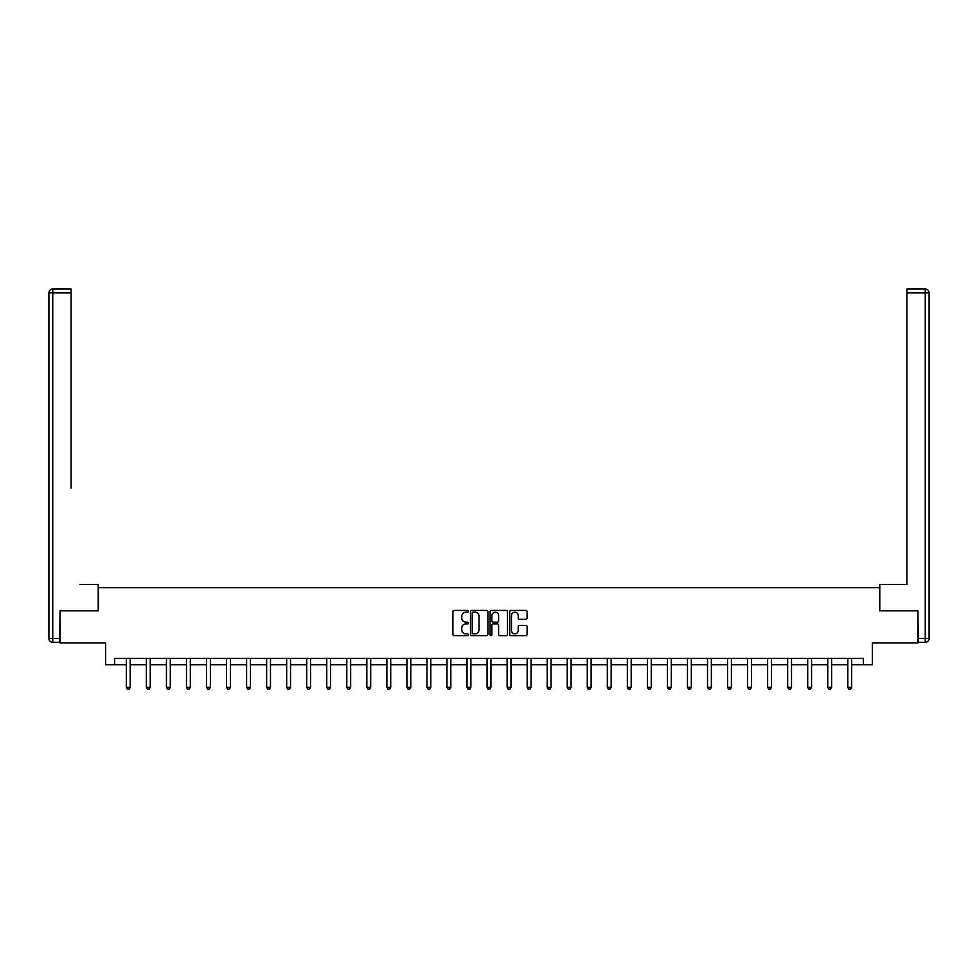 <?xml version="1.0" encoding="UTF-8"?>
<svg xmlns="http://www.w3.org/2000/svg" width="978" height="978" viewBox="0 0 978 978"><rect width="100%" height="100%" fill="white"/><g stroke="black" fill="none" stroke-linecap="round" stroke-linejoin="round"><path stroke-width="1.47" d="M468.45 611.311A0.88 0.88 0 0 0 467.57 610.431L454.171 610.431A1.259 1.259 0 0 0 452.912 611.69L452.912 634.38A1.259 1.259 0 0 0 454.171 635.639L467.57 635.639A0.88 0.88 0 0 0 468.45 634.759A0.88 0.88 0 0 0 467.57 633.878L465.834 633.878A4.034 4.034 0 0 1 461.799 629.844L461.799 627.949A4.034 4.034 0 0 1 465.834 623.915L467.57 623.915A0.88 0.88 0 0 0 468.45 623.035A0.88 0.88 0 0 0 467.57 622.155L465.834 622.155A4.034 4.034 0 0 1 461.799 618.12L461.799 616.226A4.034 4.034 0 0 1 465.834 612.191L467.57 612.191A0.88 0.88 0 0 0 468.45 611.311M525.846 619.318A1.259 1.259 0 0 0 527.105 618.059L527.105 611.69A1.259 1.259 0 0 0 525.846 610.431L510.968 610.431A1.259 1.259 0 0 0 509.709 611.69L509.709 634.38A1.259 1.259 0 0 0 510.968 635.639L525.846 635.639A1.259 1.259 0 0 0 527.105 634.38L527.105 626.69A1.259 1.259 0 0 0 525.846 625.431L519.477 625.431A1.259 1.259 0 0 0 518.218 626.69L518.218 630.504A3.374 3.374 0 0 1 514.844 633.878A3.374 3.374 0 0 1 511.482 630.504L511.482 615.565A3.374 3.374 0 0 1 514.844 612.191A3.374 3.374 0 0 1 518.218 615.565L518.218 618.059A1.259 1.259 0 0 0 519.477 619.318L525.846 619.318M114.67 664.783L114.67 658.365L863.33 658.365L863.33 664.783L872.327 664.783L872.327 642.949L917.926 642.949L917.926 610.834L879.638 610.834L879.638 587.705L98.362 587.705L98.362 610.834L60.074 610.834L60.074 642.949L105.673 642.949L105.673 664.783L126.358 664.783M487.9 611.69A1.259 1.259 0 0 0 486.641 610.431L471.763 610.431A1.259 1.259 0 0 0 470.491 611.69L470.491 634.38A1.259 1.259 0 0 0 471.763 635.639L486.641 635.639A1.259 1.259 0 0 0 487.9 634.38L487.9 611.69M491.359 610.431L506.237 610.431A1.259 1.259 0 0 1 507.509 611.69L507.509 634.38A1.259 1.259 0 0 1 506.237 635.639L499.88 635.639A1.259 1.259 0 0 1 498.609 634.38L498.609 625.174A1.259 1.259 0 0 0 497.35 623.915L493.132 623.915A1.259 1.259 0 0 0 491.873 625.174L491.873 634.759A0.88 0.88 0 0 1 490.98 635.639A0.88 0.88 0 0 1 490.1 634.759L490.1 611.69A1.259 1.259 0 0 1 491.359 610.431M130.208 664.783L146.394 664.783M150.257 664.783L166.443 664.783M170.294 664.783L186.48 664.783M190.331 664.783L206.517 664.783M210.368 664.783L226.554 664.783M230.417 664.783L246.603 664.783M250.454 664.783L266.639 664.783M270.49 664.783L286.676 664.783M290.527 664.783L306.713 664.783M310.576 664.783L326.762 664.783M330.613 664.783L346.799 664.783M350.65 664.783L366.836 664.783M370.686 664.783L386.872 664.783M390.723 664.783L406.909 664.783M410.772 664.783L426.958 664.783M430.809 664.783L446.995 664.783M450.846 664.783L467.032 664.783M470.883 664.783L487.068 664.783M490.932 664.783L507.117 664.783M510.968 664.783L527.154 664.783M531.005 664.783L547.191 664.783M551.042 664.783L567.228 664.783M571.091 664.783L587.277 664.783M591.128 664.783L607.314 664.783M611.164 664.783L627.35 664.783M631.201 664.783L647.387 664.783M651.238 664.783L667.424 664.783M671.287 664.783L687.473 664.783M691.324 664.783L707.51 664.783M711.361 664.783L727.546 664.783M731.397 664.783L747.583 664.783M751.446 664.783L767.632 664.783M771.483 664.783L787.669 664.783M791.52 664.783L807.706 664.783M811.557 664.783L827.743 664.783M831.606 664.783L847.792 664.783M851.642 664.783L863.33 664.783M473.144 612.191A0.88 0.88 0 0 0 472.264 613.072L472.264 632.998A0.88 0.88 0 0 0 473.144 633.878L474.978 633.878A4.034 4.034 0 0 0 479.012 629.844L479.012 616.226A4.034 4.034 0 0 0 474.978 612.191L473.144 612.191M498.609 615.627A3.374 3.374 0 0 0 495.247 612.252A3.374 3.374 0 0 0 491.873 615.627L491.873 620.896A1.259 1.259 0 0 0 493.132 622.155L497.35 622.155A1.259 1.259 0 0 0 498.609 620.896L498.609 615.627M130.367 658.365L130.27 658.634A1.284 1.284 0 0 0 130.208 659.025L130.208 687.289L129.255 688.964L127.323 688.964L126.358 687.289L126.358 659.025A1.284 1.284 0 0 0 126.296 658.634L126.211 658.365M126.358 687.289L130.208 687.289M98.228 610.834L98.228 584.502L79.988 584.502M71.125 292.899L52.751 292.899L52.751 289.036L71.125 289.036L71.125 488.156M52.751 642.301L52.751 638.451L48.9 638.451A3.851 3.851 0 0 0 52.751 642.301L59.695 642.301L52.751 642.301A3.851 3.851 0 0 1 48.9 638.451L48.9 292.899A3.851 3.851 0 0 1 52.751 289.036A3.851 3.851 0 0 0 48.9 292.899L52.751 292.899L52.751 638.451L59.695 638.451L60.074 610.834M59.695 638.451L59.695 642.301M898.012 584.502L906.875 584.502L906.875 289.036L925.249 289.036L906.875 289.036M879.772 610.834L879.772 584.502L906.875 584.502L906.875 488.156M925.249 642.301L918.305 642.301L925.249 642.301A3.851 3.851 0 0 0 929.1 638.451L929.1 292.899L929.1 638.451A3.851 3.851 0 0 1 925.249 642.301L925.249 292.899L906.875 292.899M918.305 642.301L917.926 610.834M929.1 292.899A3.851 3.851 0 0 0 925.249 289.036A3.851 3.851 0 0 1 929.1 292.899A3.851 3.851 0 0 0 925.249 289.036L925.249 292.899L929.1 292.899A3.851 3.851 0 0 0 925.249 289.036M150.404 658.365L150.319 658.634A1.284 1.284 0 0 0 150.257 659.025L150.257 687.289L149.292 688.964L147.36 688.964L146.394 687.289L146.394 659.025A1.284 1.284 0 0 0 146.345 658.634L146.248 658.365M146.394 687.289L150.257 687.289M170.441 658.365L170.355 658.634A1.284 1.284 0 0 0 170.294 659.025L170.294 687.289L169.328 688.964L167.409 688.964L166.443 687.289L166.443 659.025A1.284 1.284 0 0 0 166.382 658.634L166.297 658.365M166.443 687.289L170.294 687.289M190.478 658.365L190.392 658.634A1.284 1.284 0 0 0 190.331 659.025L190.331 687.289L189.365 688.964L187.446 688.964L186.48 687.289L186.48 659.025A1.284 1.284 0 0 0 186.419 658.634L186.333 658.365M186.48 687.289L190.331 687.289M210.527 658.365L210.429 658.634A1.284 1.284 0 0 0 210.368 659.025L210.368 687.289L209.414 688.964L207.483 688.964L206.517 687.289L206.517 659.025A1.284 1.284 0 0 0 206.456 658.634L206.37 658.365M206.517 687.289L210.368 687.289M230.563 658.365L230.478 658.634A1.284 1.284 0 0 0 230.417 659.025L230.417 687.289L229.451 688.964L227.519 688.964L226.554 687.289L226.554 659.025A1.284 1.284 0 0 0 226.493 658.634L226.407 658.365M226.554 687.289L230.417 687.289M250.6 658.365L250.515 658.634A1.284 1.284 0 0 0 250.454 659.025L250.454 687.289L249.488 688.964L247.556 688.964L246.603 687.289L246.603 659.025A1.284 1.284 0 0 0 246.542 658.634L246.444 658.365M246.603 687.289L250.454 687.289M270.637 658.365L270.551 658.634A1.284 1.284 0 0 0 270.49 659.025L270.49 687.289L269.525 688.964L267.605 688.964L266.639 687.289L266.639 659.025A1.284 1.284 0 0 0 266.578 658.634L266.493 658.365M266.639 687.289L270.49 687.289M290.686 658.365L290.588 658.634A1.284 1.284 0 0 0 290.527 659.025L290.527 687.289L289.574 688.964L287.642 688.964L286.676 687.289L286.676 659.025A1.284 1.284 0 0 0 286.615 658.634L286.53 658.365M286.676 687.289L290.527 687.289M310.723 658.365L310.625 658.634A1.284 1.284 0 0 0 310.576 659.025L310.576 687.289L309.61 688.964L307.679 688.964L306.713 687.289L306.713 659.025A1.284 1.284 0 0 0 306.652 658.634L306.566 658.365M306.713 687.289L310.576 687.289M330.76 658.365L330.674 658.634A1.284 1.284 0 0 0 330.613 659.025L330.613 687.289L329.647 688.964L327.716 688.964L326.762 687.289L326.762 659.025A1.284 1.284 0 0 0 326.701 658.634L326.603 658.365M326.762 687.289L330.613 687.289M350.796 658.365L350.711 658.634A1.284 1.284 0 0 0 350.65 659.025L350.65 687.289L349.684 688.964L347.765 688.964L346.799 687.289L346.799 659.025A1.284 1.284 0 0 0 346.738 658.634L346.652 658.365M346.799 687.289L350.65 687.289M370.833 658.365L370.748 658.634A1.284 1.284 0 0 0 370.686 659.025L370.686 687.289L369.721 688.964L367.801 688.964L366.836 687.289L366.836 659.025A1.284 1.284 0 0 0 366.774 658.634L366.689 658.365M366.836 687.289L370.686 687.289M390.882 658.365L390.784 658.634A1.284 1.284 0 0 0 390.723 659.025L390.723 687.289L389.77 688.964L387.838 688.964L386.872 687.289L386.872 659.025A1.284 1.284 0 0 0 386.811 658.634L386.726 658.365M386.872 687.289L390.723 687.289M410.919 658.365L410.833 658.634A1.284 1.284 0 0 0 410.772 659.025L410.772 687.289L409.806 688.964L407.875 688.964L406.909 687.289L406.909 659.025A1.284 1.284 0 0 0 406.86 658.634L406.762 658.365M406.909 687.289L410.772 687.289M430.956 658.365L430.87 658.634A1.284 1.284 0 0 0 430.809 659.025L430.809 687.289L429.843 688.964L427.924 688.964L426.958 687.289L426.958 659.025A1.284 1.284 0 0 0 426.897 658.634L426.811 658.365M426.958 687.289L430.809 687.289M450.992 658.365L450.907 658.634A1.284 1.284 0 0 0 450.846 659.025L450.846 687.289L449.88 688.964L447.961 688.964L446.995 687.289L446.995 659.025A1.284 1.284 0 0 0 446.934 658.634L446.848 658.365M446.995 687.289L450.846 687.289M471.041 658.365L470.944 658.634A1.284 1.284 0 0 0 470.883 659.025L470.883 687.289L469.929 688.964L467.997 688.964L467.032 687.289L467.032 659.025A1.284 1.284 0 0 0 466.971 658.634L466.885 658.365M467.032 687.289L470.883 687.289M491.078 658.365L490.993 658.634A1.284 1.284 0 0 0 490.932 659.025L490.932 687.289L489.966 688.964L488.034 688.964L487.068 687.289L487.068 659.025A1.284 1.284 0 0 0 487.007 658.634L486.922 658.365M487.068 687.289L490.932 687.289M511.115 658.365L511.029 658.634A1.284 1.284 0 0 0 510.968 659.025L510.968 687.289L510.003 688.964L508.071 688.964L507.117 687.289L507.117 659.025A1.284 1.284 0 0 0 507.056 658.634L506.959 658.365M507.117 687.289L510.968 687.289M531.152 658.365L531.066 658.634A1.284 1.284 0 0 0 531.005 659.025L531.005 687.289L530.039 688.964L528.12 688.964L527.154 687.289L527.154 659.025A1.284 1.284 0 0 0 527.093 658.634L527.008 658.365M527.154 687.289L531.005 687.289M551.189 658.365L551.103 658.634A1.284 1.284 0 0 0 551.042 659.025L551.042 687.289L550.076 688.964L548.157 688.964L547.191 687.289L547.191 659.025A1.284 1.284 0 0 0 547.13 658.634L547.044 658.365M547.191 687.289L551.042 687.289M571.238 658.365L571.14 658.634A1.284 1.284 0 0 0 571.091 659.025L571.091 687.289L570.125 688.964L568.194 688.964L567.228 687.289L567.228 659.025A1.284 1.284 0 0 0 567.167 658.634L567.081 658.365M567.228 687.289L571.091 687.289M591.274 658.365L591.189 658.634A1.284 1.284 0 0 0 591.128 659.025L591.128 687.289L590.162 688.964L588.23 688.964L587.277 687.289L587.277 659.025A1.284 1.284 0 0 0 587.216 658.634L587.118 658.365M587.277 687.289L591.128 687.289M611.311 658.365L611.226 658.634A1.284 1.284 0 0 0 611.164 659.025L611.164 687.289L610.199 688.964L608.279 688.964L607.314 687.289L607.314 659.025A1.284 1.284 0 0 0 607.252 658.634L607.167 658.365M607.314 687.289L611.164 687.289M631.348 658.365L631.262 658.634A1.284 1.284 0 0 0 631.201 659.025L631.201 687.289L630.235 688.964L628.316 688.964L627.35 687.289L627.35 659.025A1.284 1.284 0 0 0 627.289 658.634L627.204 658.365M627.35 687.289L631.201 687.289M651.397 658.365L651.299 658.634A1.284 1.284 0 0 0 651.238 659.025L651.238 687.289L650.284 688.964L648.353 688.964L647.387 687.289L647.387 659.025A1.284 1.284 0 0 0 647.326 658.634L647.24 658.365M647.387 687.289L651.238 687.289M671.434 658.365L671.348 658.634A1.284 1.284 0 0 0 671.287 659.025L671.287 687.289L670.321 688.964L668.39 688.964L667.424 687.289L667.424 659.025A1.284 1.284 0 0 0 667.375 658.634L667.277 658.365M667.424 687.289L671.287 687.289M691.47 658.365L691.385 658.634A1.284 1.284 0 0 0 691.324 659.025L691.324 687.289L690.358 688.964L688.426 688.964L687.473 687.289L687.473 659.025A1.284 1.284 0 0 0 687.412 658.634L687.314 658.365M687.473 687.289L691.324 687.289M711.507 658.365L711.422 658.634A1.284 1.284 0 0 0 711.361 659.025L711.361 687.289L710.395 688.964L708.475 688.964L707.51 687.289L707.51 659.025A1.284 1.284 0 0 0 707.449 658.634L707.363 658.365M707.51 687.289L711.361 687.289M731.556 658.365L731.458 658.634A1.284 1.284 0 0 0 731.397 659.025L731.397 687.289L730.444 688.964L728.512 688.964L727.546 687.289L727.546 659.025A1.284 1.284 0 0 0 727.485 658.634L727.4 658.365M727.546 687.289L731.397 687.289M751.593 658.365L751.507 658.634A1.284 1.284 0 0 0 751.446 659.025L751.446 687.289L750.481 688.964L748.549 688.964L747.583 687.289L747.583 659.025A1.284 1.284 0 0 0 747.522 658.634L747.436 658.365M747.583 687.289L751.446 687.289M771.63 658.365L771.544 658.634A1.284 1.284 0 0 0 771.483 659.025L771.483 687.289L770.517 688.964L768.586 688.964L767.632 687.289L767.632 659.025A1.284 1.284 0 0 0 767.571 658.634L767.473 658.365M767.632 687.289L771.483 687.289M791.667 658.365L791.581 658.634A1.284 1.284 0 0 0 791.52 659.025L791.52 687.289L790.554 688.964L788.635 688.964L787.669 687.289L787.669 659.025A1.284 1.284 0 0 0 787.608 658.634L787.522 658.365M787.669 687.289L791.52 687.289M811.703 658.365L811.618 658.634A1.284 1.284 0 0 0 811.557 659.025L811.557 687.289L810.591 688.964L808.672 688.964L807.706 687.289L807.706 659.025A1.284 1.284 0 0 0 807.645 658.634L807.559 658.365M807.706 687.289L811.557 687.289M831.752 658.365L831.655 658.634A1.284 1.284 0 0 0 831.606 659.025L831.606 687.289L830.64 688.964L828.708 688.964L827.743 687.289L827.743 659.025A1.284 1.284 0 0 0 827.681 658.634L827.596 658.365M827.743 687.289L831.606 687.289M851.789 658.365L851.704 658.634A1.284 1.284 0 0 0 851.642 659.025L851.642 687.289L850.677 688.964L848.745 688.964L847.792 687.289L847.792 659.025A1.284 1.284 0 0 0 847.73 658.634L847.633 658.365M847.792 687.289L851.642 687.289M918.305 638.451L929.1 638.451"/></g></svg>
